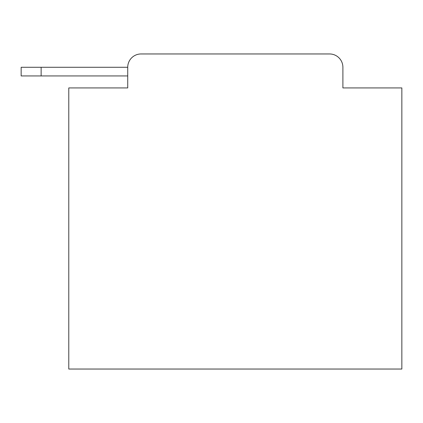 <?xml version="1.0" encoding="UTF-8"?>
<svg xmlns="http://www.w3.org/2000/svg" width="423" height="423" viewBox="0 0 423 423"><rect width="100%" height="100%" fill="white"/><g stroke="black" fill="none" stroke-linecap="round" stroke-linejoin="round"><path stroke-width="0.63" d="M127.73 87.931L68.78 87.931L68.78 369.041L401.85 369.041L401.85 87.931L342.894 87.931L342.894 67.278A13.325 13.325 0 0 0 329.575 53.959L141.055 53.959A13.325 13.325 0 0 0 127.73 67.278L127.73 87.931L127.73 75.939L21.15 75.939L21.15 67.278L61.118 67.278M141.055 53.959L329.575 53.959M342.894 87.931L342.894 67.278M41.137 75.939L41.137 67.278L127.73 67.278"/></g></svg>
